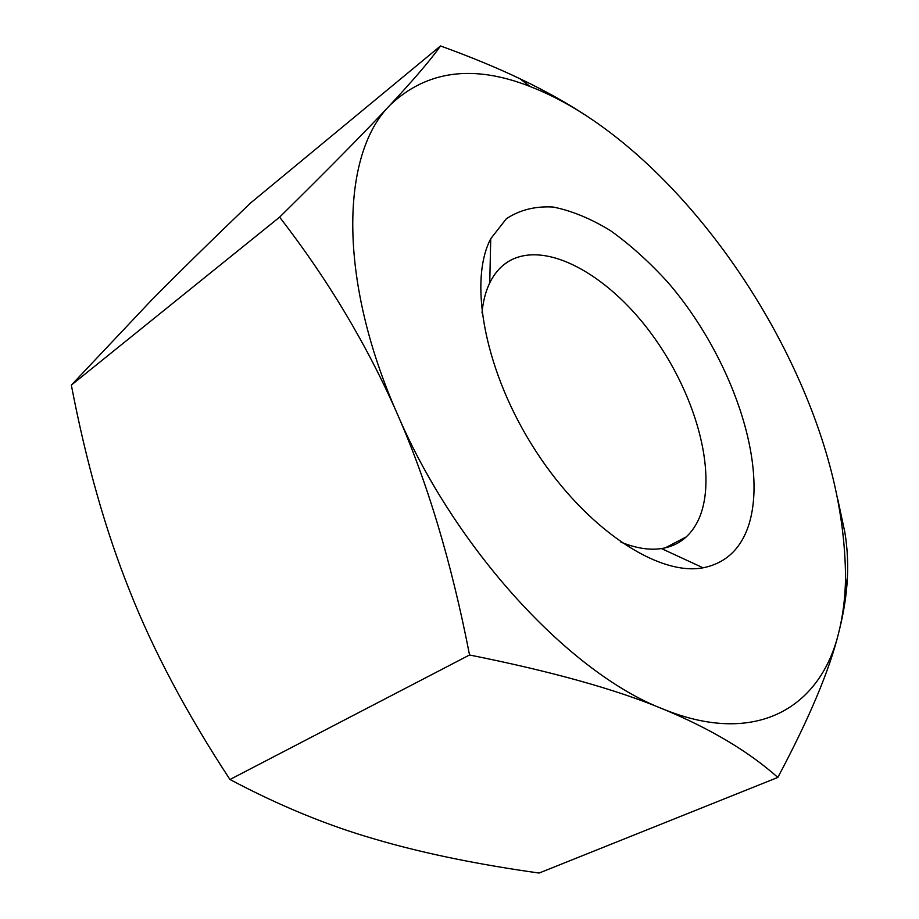 <?xml version="1.0" encoding="UTF-8"?>
<svg xmlns="http://www.w3.org/2000/svg" width="919" height="919" viewBox="0 0 919 919"><rect width="100%" height="100%" fill="white"/><g stroke="black" fill="none" stroke-linecap="round" stroke-linejoin="round"><path stroke-width="1.38" d="M389.909 105.237C414.067 79.298 430.942 59.54 440.523 45.95C470.367 56.771 496.8 67.684 519.832 78.678C548.505 92.348 573.95 106.903 596.167 122.376C574.203 107.075 552.262 95.151 530.332 86.604C473.457 64.169 426.646 70.372 389.909 105.237C341.11 153.933 337.193 278.066 397.399 414.124C367.209 345.257 327.957 279.583 279.629 217.137C329.542 167.936 366.302 130.636 389.909 105.237M837.726 499.051L844.722 531.664C847.674 548.746 848.398 566.678 846.893 585.46C845.733 600.05 842.999 615.833 838.668 632.835C842.941 615.96 845.227 597.741 845.537 578.166C845.25 508.942 826.64 436.157 789.708 359.788C743.517 264.419 672.605 175.655 596.167 122.376M662.875 708.974C616.235 689.468 551.791 671.467 469.54 654.983C451.654 563.014 427.611 482.728 397.399 414.124C455.548 550.09 570.412 673.443 662.875 708.974C756.613 747.388 820.69 707.113 838.668 632.835C829.524 670.204 809.248 718.394 777.842 777.428C748.548 751.397 710.226 728.572 662.875 708.974M440.523 45.95L250.347 203.191C211.898 240.066 178.826 272.518 151.141 300.547L71.337 385.107C86.133 462.223 105.582 530.768 129.648 590.756C153.289 650.698 186.729 713.615 229.957 779.507C279.25 805.63 327.474 825.469 374.642 839.047L383.062 841.482C428.22 854.256 480.223 864.779 539.097 873.05L777.842 777.428M71.337 385.107L279.629 217.137M229.957 779.507L469.54 654.983M481.993 312.908C483.061 301.329 485.646 291.323 489.747 282.891C494.422 273.391 500.671 266.246 508.506 261.444C544.967 239.595 607.022 273.805 650.778 332.942C694.73 391.953 717.394 470.574 700.198 515.708C696.855 524.289 692.202 531.343 686.24 536.903C679.44 543.152 671.18 547.046 661.439 548.574C649.4 550.366 635.891 548.229 620.911 542.141M748.25 526.53C769.237 464.382 731.007 355.285 667.734 282.202C649.377 262.03 630.331 244.856 610.584 230.692C590.791 218.607 571.641 210.715 553.123 207.028C535.375 206.005 519.798 209.9 506.38 218.711L490.723 238.745C467.92 282.202 485.255 373.355 535.8 451.068C586.15 528.93 658.326 576.374 703.069 567.804C725.148 563.381 740.209 549.631 748.25 526.53M530.332 86.604L519.832 78.678M845.537 578.166L846.893 585.46M665.264 547.85L686.24 536.903M504.198 264.442L508.506 261.444M661.439 548.574L703.069 567.804M489.747 282.891L490.723 238.745"/></g></svg>
